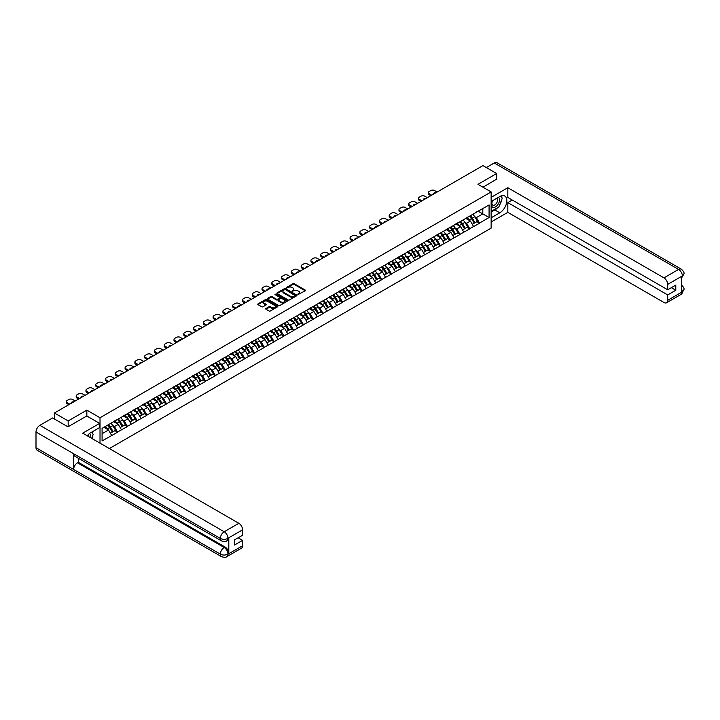 <?xml version="1.0" encoding="UTF-8"?>
<svg xmlns="http://www.w3.org/2000/svg" width="720" height="720" viewBox="0 0 720 720"><rect width="100%" height="100%" fill="white"/><g stroke="black" fill="none" stroke-linecap="round" stroke-linejoin="round"><path stroke-width="1.08" d="M297.882 294.588L305.289 290.808A0.873 0.504 0 0 0 305.289 290.097L294.21 283.707A0.873 0.504 0 0 0 292.977 283.707L286.443 287.478L286.443 287.973L288.144 287.487A2.781 1.611 0 0 1 292.086 287.487L293.013 288.018A2.781 1.611 0 0 1 293.823 289.161A2.781 1.611 0 0 1 293.013 290.295L292.158 291.276L293.868 290.79A2.781 1.611 0 0 1 297.81 290.79L298.728 291.321A2.781 1.611 0 0 1 299.547 292.464A2.781 1.611 0 0 1 298.728 293.598L297.882 294.084M265.959 308.502A0.873 0.504 0 0 0 265.959 309.213L269.064 311.013A0.873 0.504 0 0 0 270.297 311.013L277.56 306.819A0.873 0.504 0 0 0 277.56 306.108L266.481 299.709A0.873 0.504 0 0 0 265.248 299.709L257.994 303.903A0.873 0.504 0 0 0 257.994 304.614L261.747 306.783A0.873 0.504 0 0 0 262.971 306.783L266.085 304.983A0.873 0.504 0 0 0 266.085 304.272L264.222 303.201A2.331 1.341 0 0 1 263.538 302.247A2.331 1.341 0 0 1 264.978 301.005A2.331 1.341 0 0 1 267.516 301.302L274.806 305.514A2.331 1.341 0 0 1 275.49 306.459A2.331 1.341 0 0 1 274.05 307.701A2.331 1.341 0 0 1 271.512 307.413L270.297 306.711A0.873 0.504 0 0 0 269.064 306.711L265.959 308.502L265.959 309.213M86.85 410.139L68.166 420.93L54.432 413.001L482.931 165.609L496.656 173.538L477.972 184.329L491.139 191.934L100.017 417.744L86.85 410.139L86.85 416.007M288.207 299.961A0.873 0.504 0 0 0 289.44 299.961L296.703 295.767A0.873 0.504 0 0 0 296.703 295.056L285.624 288.657A0.873 0.504 0 0 0 284.391 288.657L277.128 292.851A0.873 0.504 0 0 0 277.128 293.562L288.207 299.961M275.247 294.714L275.868 294.804L275.868 294.075L287.127 300.582A0.873 0.504 0 0 1 287.127 301.293L279.873 305.487A0.873 0.504 0 0 1 278.64 305.487L267.561 299.088L267.561 298.377A0.873 0.504 0 0 0 267.561 299.088M267.561 298.377L270.666 296.586A0.873 0.504 0 0 1 271.899 296.586L276.39 299.178A0.873 0.504 0 0 0 277.623 299.178L279.684 297.99A0.873 0.504 0 0 0 279.684 297.279L275.004 294.579L275.868 294.075M100.017 443.16L100.017 417.744M109.359 448.551L491.139 228.132L491.139 191.934M107.712 425.106A5.94 3.429 -120 0 1 109.746 427.482L112.509 432.054L114.93 430.659L117.603 432.207L114.471 426.555L112.734 425.556M117.603 432.207L102.087 440.946L102.087 428.355L489.078 204.93L489.078 217.521L479.511 223.047L476.379 217.611L474.642 216.612M469.62 216.162A5.94 3.429 -120 0 1 471.654 218.538L474.417 223.11L476.829 221.715L479.511 223.047M479.511 223.263L469.728 228.69L466.596 223.263L464.859 222.255M459.837 221.805A5.94 3.429 -120 0 1 461.871 224.181L464.634 228.753L467.055 227.358L469.728 228.69M469.728 228.906L459.945 234.342L456.813 228.906L455.076 227.907M450.054 227.457A5.94 3.429 -120 0 1 452.088 229.833L454.86 234.405L457.272 233.01L459.945 234.342M459.945 234.558L450.171 239.985L447.03 234.558L445.293 233.55M440.271 233.1A5.94 3.429 -120 0 1 442.305 235.476L445.077 240.048L447.489 238.653L450.171 239.985M450.171 240.201L440.388 245.637L437.256 240.201L435.519 239.202M430.488 238.752A5.94 3.429 -120 0 1 432.522 241.128L435.294 245.7L437.706 244.305L440.388 245.637M440.388 245.853L430.605 251.28L427.473 245.853L425.736 244.845M420.714 244.395A5.94 3.429 -120 0 1 422.748 246.771L425.511 251.343L427.923 249.948L430.605 251.28M430.605 251.496L420.822 256.923L417.69 251.496L415.953 250.497M410.931 250.038A5.94 3.429 -120 0 1 412.965 252.423L415.728 256.995L418.149 255.6L420.822 256.923M420.822 257.148L411.039 262.575L407.907 257.148L406.17 256.14M401.148 255.69A5.94 3.429 -120 0 1 403.182 258.066L405.954 262.638L408.366 261.243L411.039 262.575M411.039 262.791L401.265 268.218L398.124 262.791L396.387 261.792M391.365 261.333A5.94 3.429 -120 0 1 393.399 263.718L396.171 268.29L398.583 266.895L401.265 268.218M401.265 268.434L391.482 273.87L388.341 268.434L386.604 267.435M381.582 266.985A5.94 3.429 -120 0 1 383.616 269.361L386.388 273.933L388.8 272.538L391.482 273.87M391.482 274.086L381.699 279.513L378.567 274.086L376.83 273.087M371.808 272.628A5.94 3.429 -120 0 1 373.842 275.004L376.605 279.576L379.017 278.19L381.699 279.513M381.699 279.729L371.916 285.165L368.784 279.729L367.047 278.73M362.025 278.28A5.94 3.429 -120 0 1 364.059 280.656L366.822 285.228L369.243 283.833L371.916 285.165M371.916 285.381L362.133 290.808L359.001 285.381L357.264 284.373M352.242 283.923A5.94 3.429 -120 0 1 354.276 286.299L357.048 290.871L359.46 289.485L362.133 290.808M362.133 291.024L352.359 296.46L349.218 291.024L347.481 290.025M342.459 289.575A5.94 3.429 -120 0 1 344.493 291.951L347.265 296.523L349.677 295.128L352.359 296.46M352.359 296.676L342.576 302.103L339.435 296.676L337.698 295.668M332.676 295.218A5.94 3.429 -120 0 1 334.71 297.594L337.482 302.166L339.894 300.771L342.576 302.103M342.576 302.319L332.793 307.755L329.661 302.319L327.924 301.32M322.902 300.87A5.94 3.429 -120 0 1 324.936 303.246L327.699 307.818L330.111 306.423L332.793 307.755M332.793 307.971L323.01 313.398L319.878 307.971L318.141 306.963M313.119 306.513A5.94 3.429 -120 0 1 315.153 308.889L317.916 313.461L320.337 312.066L323.01 313.398M323.01 313.614L313.227 319.05L310.095 313.614L308.358 312.615M303.336 312.165A5.94 3.429 -120 0 1 305.37 314.541L308.142 319.113L310.554 317.718L313.227 319.05M313.227 319.266L303.453 324.693L300.312 319.266L298.575 318.258M293.553 317.808A5.94 3.429 -120 0 1 295.587 320.184L298.359 324.756L300.771 323.361L303.453 324.693M303.453 324.909L293.67 330.336L290.529 324.909L288.792 323.91M283.77 323.451A5.94 3.429 -120 0 1 285.804 325.836L288.576 330.408L290.988 329.013L293.67 330.336M293.67 330.561L283.887 335.988L280.755 330.561L279.018 329.553M273.987 329.103A5.94 3.429 -120 0 1 276.021 331.479L278.793 336.051L281.205 334.656L283.887 335.988M283.887 336.204L274.104 341.631L270.972 336.204L269.235 335.205M264.213 334.746A5.94 3.429 -120 0 1 266.247 337.131L269.01 341.703L271.431 340.308L274.104 341.631M274.104 341.856L264.321 347.283L261.189 341.856L259.452 340.848M254.43 340.398A5.94 3.429 -120 0 1 256.464 342.774L259.236 347.346L261.648 345.951L264.321 347.283M264.321 347.499L254.538 352.926L251.406 347.499L249.669 346.5M244.647 346.041A5.94 3.429 -120 0 1 246.681 348.426L249.453 352.989L251.865 351.603L254.538 352.926M254.538 353.142L244.764 358.578L241.623 353.142L239.886 352.143M234.864 351.693A5.94 3.429 -120 0 1 236.898 354.069L239.67 358.641L242.082 357.246L244.764 358.578M244.764 358.794L234.981 364.221L231.849 358.794L230.112 357.786M225.081 357.336A5.94 3.429 -120 0 1 227.115 359.712L229.887 364.284L232.299 362.898L234.981 364.221M234.981 364.437L225.198 369.873L222.066 364.437L220.329 363.438M215.307 362.988A5.94 3.429 -120 0 1 217.341 365.364L220.104 369.936L222.516 368.541L225.198 369.873M225.198 370.089L215.415 375.516L212.283 370.089L210.546 369.081M205.524 368.631A5.94 3.429 -120 0 1 207.558 371.007L210.321 375.579L212.742 374.184L215.415 375.516M215.415 375.732L205.632 381.168L202.5 375.732L200.763 374.733M195.741 374.283A5.94 3.429 -120 0 1 197.775 376.659L200.547 381.231L202.959 379.836L205.632 381.168M205.632 381.384L195.858 386.811L192.717 381.384L190.98 380.376M185.958 379.926A5.94 3.429 -120 0 1 187.992 382.302L190.764 386.874L193.176 385.479L195.858 386.811M195.858 387.027L186.075 392.463L182.943 387.027L181.206 386.028M176.175 385.578A5.94 3.429 -120 0 1 178.209 387.954L180.981 392.526L183.393 391.131L186.075 392.463M186.075 392.679L176.292 398.106L173.16 392.679L171.423 391.671M166.401 391.221A5.94 3.429 -120 0 1 168.435 393.597L171.198 398.169L173.61 396.774L176.292 398.106M176.292 398.322L166.509 403.749L163.377 398.322L161.64 397.323M156.618 396.864A5.94 3.429 -120 0 1 158.652 399.249L161.415 403.821L163.836 402.426L166.509 403.749M166.509 403.974L156.726 409.401L153.594 403.974L151.857 402.966M146.835 402.516A5.94 3.429 -120 0 1 148.869 404.892L151.641 409.464L154.053 408.069L156.726 409.401M156.726 409.617L146.952 415.044L143.811 409.617L142.074 408.618M137.052 408.159A5.94 3.429 -120 0 1 139.086 410.544L141.858 415.116L144.27 413.721L146.952 415.044M146.952 415.269L137.169 420.696L134.028 415.269L132.291 414.261M127.269 413.811A5.94 3.429 -120 0 1 129.303 416.187L132.075 420.759L134.487 419.364L137.169 420.696M137.169 420.912L127.386 426.339L124.254 420.912L122.517 419.913M117.495 419.454A5.94 3.429 -120 0 1 119.529 421.839L122.292 426.402L124.704 425.016L127.386 426.339M127.386 426.555L117.603 431.991M114.282 421.092L117.603 419.391M114.471 426.555L118.296 424.35L113.463 421.56M121.428 429.777L118.296 424.35M124.065 415.449L127.386 413.748M124.254 420.912L128.079 418.707L123.246 415.917M131.211 424.134L128.079 418.707M133.848 409.797L137.169 408.096M134.028 415.269L137.853 413.055L133.029 410.265M140.994 418.482L137.853 413.055M143.622 404.154L146.952 402.453M143.811 409.617L147.636 407.412L142.812 404.622M150.777 412.839L147.636 407.412M153.405 398.502L156.726 396.801M153.594 403.974L157.419 401.76L152.595 398.979M160.551 407.196L157.419 401.76M163.188 392.859L166.509 391.158M163.377 398.322L167.202 396.117L162.369 393.327M170.334 401.544L167.202 396.117M172.971 387.207L176.292 385.506M173.16 392.679L176.985 390.465L172.152 387.684M180.117 395.901L176.985 390.465M182.754 381.564L186.075 379.863M182.943 387.027L186.759 384.822L181.935 382.032M189.9 390.249L186.759 384.822M192.528 375.912L195.858 374.211M192.717 381.384L196.542 379.17L191.718 376.389M199.683 384.606L196.542 379.17M202.311 370.269L205.632 368.568M202.5 375.732L206.325 373.527L201.501 370.737M209.457 378.954L206.325 373.527M212.094 364.617L215.415 362.916M212.283 370.089L216.108 367.875L211.275 365.094M219.24 373.311L216.108 367.875M221.877 358.974L225.198 357.273M222.066 364.437L225.891 362.232L221.058 359.442M229.023 367.659L225.891 362.232M231.66 353.331L234.981 351.621M231.849 358.794L235.674 356.589L230.841 353.799M238.806 362.016L235.674 356.589M241.434 347.679L244.764 345.978M241.623 353.142L245.448 350.937L240.624 348.147M248.589 356.364L245.448 350.937M251.217 342.036L254.538 340.335M251.406 347.499L255.231 345.294L250.407 342.504M258.363 350.721L255.231 345.294M261 336.384L264.321 334.683M261.189 341.856L265.014 339.642L260.181 336.852M268.146 345.069L265.014 339.642M270.783 330.741L274.104 329.04M270.972 336.204L274.797 333.999L269.964 331.209M277.929 339.426L274.797 333.999M280.566 325.089L283.887 323.388M280.755 330.561L284.58 328.347L279.747 325.566M287.712 333.783L284.58 328.347M290.34 319.446L293.67 317.745M290.529 324.909L294.354 322.704L289.53 319.914M297.495 328.131L294.354 322.704M300.123 313.794L303.453 312.093M300.312 319.266L304.137 317.052L299.313 314.271M307.278 322.488L304.137 317.052M309.906 308.151L313.227 306.45M310.095 313.614L313.92 311.409L309.096 308.619M317.052 316.836L313.92 311.409M319.689 302.499L323.01 300.798M319.878 307.971L323.703 305.757L318.87 302.976M326.835 311.193L323.703 305.757M329.472 296.856L332.793 295.155M329.661 302.319L333.486 300.114L328.653 297.324M336.618 305.541L333.486 300.114M339.255 291.204L342.576 289.503M339.435 296.676L343.26 294.462L338.436 291.681M346.401 299.898L343.26 294.462M349.029 285.561L352.359 283.86M349.218 291.024L353.043 288.819L348.219 286.029M356.184 294.246L353.043 288.819M358.812 279.918L362.133 278.208M359.001 285.381L362.826 283.176L358.002 280.386M365.958 288.603L362.826 283.176M368.595 274.266L371.916 272.565M368.784 279.729L372.609 277.524L367.776 274.734M375.741 282.951L372.609 277.524M378.378 268.623L381.699 266.922M378.567 274.086L382.392 271.881L377.559 269.091M385.524 277.308L382.392 271.881M388.161 262.971L391.482 261.27M388.341 268.434L392.166 266.229L387.342 263.439M395.307 271.656L392.166 266.229M397.935 257.328L401.265 255.627M398.124 262.791L401.949 260.586L397.125 257.796M405.09 266.013L401.949 260.586M407.718 251.676L411.039 249.975M407.907 257.148L411.732 254.934L406.908 252.144M414.864 260.37L411.732 254.934M417.501 246.033L420.822 244.332M417.69 251.496L421.515 249.291L416.682 246.501M424.647 254.718L421.515 249.291M427.284 240.381L430.605 238.68M427.473 245.853L431.298 243.639L426.465 240.858M434.43 249.075L431.298 243.639M437.067 234.738L440.388 233.037M437.256 240.201L441.072 237.996L436.248 235.206M444.213 243.423L441.072 237.996M446.841 229.086L450.171 227.385M447.03 234.558L450.855 232.344L446.031 229.563M453.996 237.78L450.855 232.344M456.624 223.443L459.945 221.742M456.813 228.906L460.638 226.701L455.814 223.911M463.77 232.128L460.638 226.701M466.407 217.791L469.728 216.09M466.596 223.263L470.421 221.049L465.588 218.268M473.553 226.485L470.421 221.049M476.19 212.148L479.511 210.447M476.379 217.611L482.805 213.903L482.805 208.548L489.078 204.93M478.161 211.221L489.078 217.521M496.656 179.334L496.656 173.538M68.166 420.93L68.166 426.726M54.432 413.001L54.432 419.013M102.087 433.71L108.513 430.002L103.869 427.32M111.645 435.429L108.513 430.002M298.134 294.669L298.728 294.327A2.781 1.611 0 0 0 299.547 293.184L299.547 292.464M293.823 289.161L293.823 289.881A2.781 1.611 0 0 1 293.013 291.015L292.41 291.366M305.271 290.817L294.21 284.427A0.873 0.504 0 0 0 292.977 284.427L286.686 288.063M296.703 295.056L296.703 295.767L285.624 289.386A0.873 0.504 0 0 0 284.391 289.386L277.146 293.571M295.164 295.659L285.435 289.548L283.689 290.061A2.781 1.611 0 0 0 282.87 291.204A2.781 1.611 0 0 0 283.689 292.338L290.331 296.172A2.781 1.611 0 0 0 294.273 296.172L295.164 295.659L295.164 296.388L295.164 295.884M282.87 291.204L282.87 291.924A2.781 1.611 0 0 0 283.689 293.058L283.689 292.338M295.164 296.388L294.273 296.901A2.781 1.611 0 0 1 290.331 296.901L283.689 293.058M267.57 299.097L270.666 297.306L270.666 296.586M279.936 297.63L279.936 298.359A0.873 0.504 0 0 1 279.684 298.71L277.623 299.898A0.873 0.504 0 0 1 276.39 299.898L271.899 297.306A0.873 0.504 0 0 0 270.666 297.306M275.868 294.804L287.118 301.302M281.052 301.869A2.331 1.341 0 0 0 283.59 302.157A2.331 1.341 0 0 0 285.03 300.915A2.331 1.341 0 0 0 284.346 299.97L281.781 298.485A0.873 0.504 0 0 0 280.548 298.485L278.487 299.673A0.873 0.504 0 0 0 278.487 300.384L281.052 301.869L281.052 302.589A2.331 1.341 0 0 0 283.59 302.886A2.331 1.341 0 0 0 285.03 301.644L285.03 300.915M278.226 300.033L278.226 300.753A0.873 0.504 0 0 0 278.487 301.113L278.487 300.384M281.052 302.589L278.487 301.113M275.49 306.459L275.49 307.188A2.331 1.341 0 0 1 274.05 308.43A2.331 1.341 0 0 1 271.512 308.133L270.297 307.431A0.873 0.504 0 0 0 269.064 307.431L265.968 309.222M263.538 302.247L263.538 302.976A2.331 1.341 0 0 0 264.222 303.921L264.222 303.201M266.067 304.992L264.222 303.921M277.56 306.108L277.56 306.819L266.481 300.438A0.873 0.504 0 0 0 265.248 300.438L258.003 304.623L257.994 303.903M437.157 192.042L434.556 190.539A2.664 1.539 0 0 0 430.794 190.539L429.102 191.511A2.664 1.539 0 0 0 428.319 192.6A2.664 1.539 0 0 0 429.102 193.689L429.102 194.769L430.758 195.732M429.102 194.769A2.664 1.539 180 0 1 428.319 193.689L428.319 192.6M429.102 193.689L431.703 195.192M433.161 194.346A2.088 1.206 180 0 1 433.098 194.049A2.088 1.206 180 0 1 435.699 192.879M472.797 214.317A7.272 4.194 60 0 1 474.705 216.72L472.293 218.115A7.272 4.194 -120 0 0 470.385 215.712M472.293 218.115L475.056 222.687L477.477 221.292L474.705 216.72M474.417 223.11L475.056 222.687M476.829 221.715L477.477 221.292M466.227 217.899A5.94 3.429 60 0 1 467.865 219.582M467.154 217.575A7.272 4.194 60 0 1 469.062 219.978L469.332 220.428M472.311 224.325L474.246 223.155L471.474 218.583A7.272 4.194 -120 0 0 469.566 216.189M474.246 223.155L472.284 224.289M427.374 197.685L424.773 196.182A2.664 1.539 0 0 0 421.011 196.182L419.319 197.163A2.664 1.539 0 0 0 418.536 198.243A2.664 1.539 0 0 0 419.319 199.332L419.319 200.421L420.984 201.375M419.319 200.421A2.664 1.539 180 0 1 418.536 199.332L418.536 198.243M419.319 199.332L421.92 200.835M423.378 199.989A2.088 1.206 180 0 1 423.315 199.692A2.088 1.206 180 0 1 425.916 198.531M463.014 219.969A7.272 4.194 60 0 1 464.922 222.363L462.51 223.758A7.272 4.194 -120 0 0 460.602 221.364M462.51 223.758L465.282 228.33L467.694 226.935L464.922 222.363M464.634 228.753L465.282 228.33M467.055 227.358L467.694 226.935M456.444 223.542A5.94 3.429 60 0 1 458.082 225.225M457.371 223.227A7.272 4.194 60 0 1 459.279 225.621L459.558 226.071M462.528 229.977L464.463 228.798L461.691 224.226A7.272 4.194 -120 0 0 459.792 221.832M464.463 228.798L462.501 229.932M417.591 203.337L414.99 201.834A2.664 1.539 0 0 0 411.228 201.834L409.536 202.806A2.664 1.539 0 0 0 408.762 203.895A2.664 1.539 0 0 0 409.536 204.984L409.536 206.064L411.201 207.027M409.536 206.064A2.664 1.539 180 0 1 408.762 204.984L408.762 203.895M409.536 204.984L412.137 206.478M413.604 205.641A2.088 1.206 180 0 1 413.532 205.344A2.088 1.206 180 0 1 416.133 204.174M453.24 225.612A7.272 4.194 60 0 1 455.139 228.015L452.727 229.41A7.272 4.194 -120 0 0 450.819 227.007M452.727 229.41L455.499 233.973L457.911 232.587L455.139 228.015M454.86 234.405L455.499 233.973M457.272 233.01L457.911 232.587M446.67 229.194A5.94 3.429 60 0 1 448.308 230.877M447.597 228.87A7.272 4.194 60 0 1 449.496 231.273L449.775 231.723M452.745 235.62L454.68 234.45L451.917 229.878A7.272 4.194 -120 0 0 450.009 227.484M454.68 234.45L452.727 235.575M407.817 208.98L405.216 207.477A2.664 1.539 0 0 0 401.454 207.477L399.753 208.458A2.664 1.539 0 0 0 398.979 209.538A2.664 1.539 0 0 0 399.753 210.627L399.753 211.716L401.418 212.67M399.753 211.716A2.664 1.539 180 0 1 398.979 210.627L398.979 209.538M399.753 210.627L402.363 212.13M403.821 211.284A2.088 1.206 180 0 1 403.758 210.987A2.088 1.206 180 0 1 406.35 209.826M443.457 231.264A7.272 4.194 60 0 1 445.365 233.658L442.944 235.053A7.272 4.194 -120 0 0 441.045 232.659M442.944 235.053L445.716 239.625L448.128 238.23L445.365 233.658M445.077 240.048L445.716 239.625M447.489 238.653L448.128 238.23M436.887 234.837A5.94 3.429 60 0 1 438.525 236.52M437.814 234.522A7.272 4.194 60 0 1 439.722 236.916L439.992 237.366M442.962 241.272L444.897 240.093L442.134 235.521A7.272 4.194 -120 0 0 440.226 233.127M444.897 240.093L442.944 241.227M398.034 214.623L395.433 213.129A2.664 1.539 0 0 0 391.671 213.129L389.979 214.101A2.664 1.539 0 0 0 389.196 215.19A2.664 1.539 0 0 0 389.979 216.27L389.979 217.359L391.635 218.322M389.979 217.359A2.664 1.539 180 0 1 389.196 216.27L389.196 215.19M389.979 216.27L392.58 217.773M394.038 216.936A2.088 1.206 180 0 1 393.975 216.639A2.088 1.206 180 0 1 396.567 215.469M433.674 236.907A7.272 4.194 60 0 1 435.582 239.31L433.17 240.696A7.272 4.194 -120 0 0 431.262 238.302M433.17 240.696L435.933 245.268L438.345 243.882L435.582 239.31M435.294 245.7L435.933 245.268M437.706 244.305L438.345 243.882M427.104 240.489A5.94 3.429 60 0 1 428.742 242.172M428.031 240.165A7.272 4.194 60 0 1 429.939 242.568L430.209 243.018M433.188 246.915L435.123 245.745L432.351 241.173A7.272 4.194 -120 0 0 430.443 238.77M435.123 245.745L433.161 246.87M388.251 220.275L385.65 218.772A2.664 1.539 0 0 0 381.888 218.772L380.196 219.753A2.664 1.539 0 0 0 379.413 220.833A2.664 1.539 0 0 0 380.196 221.922L380.196 223.011L381.852 223.965M380.196 223.011A2.664 1.539 180 0 1 379.413 221.922L379.413 220.833M380.196 221.922L382.797 223.425M384.255 222.579A2.088 1.206 180 0 1 384.192 222.282A2.088 1.206 180 0 1 386.793 221.121M423.891 242.559A7.272 4.194 60 0 1 425.799 244.953L423.387 246.348A7.272 4.194 -120 0 0 421.479 243.954M423.387 246.348L426.15 250.92L428.571 249.525L425.799 244.953M425.511 251.343L426.15 250.92M427.923 249.948L428.571 249.525M417.321 246.132A5.94 3.429 60 0 1 418.959 247.815M418.248 245.817A7.272 4.194 60 0 1 420.156 248.211L420.426 248.661M423.405 252.558L425.34 251.388L422.568 246.816A7.272 4.194 -120 0 0 420.66 244.422M425.34 251.388L423.378 252.522M492.444 200.772A5.76 3.33 120 0 0 493.434 207.423A5.76 3.33 120 0 0 498.636 203.31A5.76 3.33 120 0 0 498.501 197.28M492.768 200.583A3.942 2.277 120 0 0 492.75 205.164A3.942 2.277 120 0 0 493.335 205.344A3.942 2.277 120 0 0 496.944 202.428A3.942 2.277 120 0 0 496.701 198.333A3.942 2.277 120 0 0 496.683 198.324M500.697 196.074L502.236 198.27L498.852 206.991L492.084 210.897L491.139 209.556M491.139 210.357L492.084 210.897M91.602 432.189L93.177 434.43L91.665 438.336M90.288 437.544A5.76 3.33 120 0 0 89.532 433.512M88.452 436.482A3.942 2.277 120 0 0 88.047 434.862M497.61 207.711A9.972 5.76 120 0 1 494.838 209.961L499.797 212.814A9.972 5.76 120 0 0 506.313 204.03A9.972 5.76 120 0 0 504.783 196.029A9.972 5.76 120 0 0 499.797 196.524L491.139 201.519M499.797 212.814L491.139 217.809M491.139 221.976L507.825 212.346L507.825 202.608L667.71 294.921L667.71 300.312L682.434 291.726L681.498 292.167L681.498 276.597L682.344 275.931L667.71 284.382A5.319 3.069 -120 0 0 663.948 277.866L678.582 269.415L494.244 162.99L486.315 167.571M512.271 200.043L507.825 202.608M671.346 287.676L675.792 290.25L675.792 285.111L667.71 289.782L507.825 197.469L507.825 187.731L663.948 277.866M491.139 197.361L507.825 187.731M507.825 212.346L663.948 302.481A5.319 3.069 -120 0 0 666.603 302.751A5.319 3.069 -120 0 0 667.71 300.312M494.244 162.99A5.454 3.15 -60 0 1 496.971 162.72L681.309 269.145A5.454 3.15 -60 0 0 678.582 269.415A5.319 3.069 60 0 1 682.344 275.931M667.71 289.782L667.71 284.382M675.792 290.25L667.71 294.921M496.656 179.118L482.994 187.227M499.59 205.101A9.972 5.76 120 0 0 501.732 199.566M501.894 197.775A9.972 5.76 120 0 0 501.651 195.741M494.838 209.961L491.139 212.094M491.139 210.933L491.643 210.645M681.498 288.441L682.344 291.681M681.309 284.895C683.451 286.821 684.351 288.351 684 289.503L682.443 291.726M681.309 269.145C683.451 271.053 684.342 272.601 684 273.798L682.443 275.985M99.639 423.387L82.71 433.161L238.833 523.305A5.319 3.069 60 0 1 242.595 529.821L227.961 538.272L226.854 540.891C225.963 541.791 224.172 541.8 221.472 540.891L74.754 456.183A5.454 3.15 -60 0 1 73.62 453.726L36 432.009A5.454 3.15 -60 0 1 39.852 425.331L52.614 417.96L67.977 426.834L86.787 415.971L99.639 423.387L99.639 427.554L90.738 432.693A9.972 5.76 120 0 0 87.246 435.78M92.583 438.867L94.689 440.082M92.808 438.741L92.808 435.402M92.808 433.899L92.808 431.496M242.595 529.821L242.595 535.212L234.513 539.883L234.513 545.022L242.595 540.351L242.595 545.751A5.319 3.069 60 0 1 241.497 548.181L226.854 556.632A5.319 3.069 -120 0 0 227.961 554.202L242.595 545.751M226.854 556.632C226.008 557.532 224.208 557.541 221.472 556.641L37.125 450.216A5.454 3.15 -60 0 1 36 447.714L73.62 469.44A5.454 3.15 -60 0 1 77.472 462.798L224.199 547.506L225.045 547.011A5.319 3.069 60 0 1 228.807 553.527L228.807 537.966A5.319 3.069 60 0 1 227.7 540.396L226.854 540.891M36 432.009L36 447.714M221.472 540.891A5.454 3.15 -60 0 1 220.338 538.434L73.62 453.726L73.62 469.44L220.338 554.148C222.84 555.354 225.351 555.354 227.862 554.148L227.961 554.202M242.595 540.351L238.149 537.786M78.327 458.253L78.327 462.303L225.045 547.011M78.327 462.303L77.472 462.798M39.852 425.331L224.199 531.756A5.454 3.15 -60 0 0 220.338 538.434C222.849 539.64 225.36 539.631 227.862 538.407M378.468 225.918L375.867 224.415A2.664 1.539 0 0 0 372.105 224.415L370.413 225.396A2.664 1.539 0 0 0 369.63 226.485A2.664 1.539 0 0 0 370.413 227.565L370.413 228.654L372.078 229.617M370.413 228.654A2.664 1.539 180 0 1 369.63 227.565L369.63 226.485M370.413 227.565L373.014 229.068M374.472 228.231A2.088 1.206 180 0 1 374.409 227.934A2.088 1.206 180 0 1 377.01 226.764M414.108 248.202A7.272 4.194 60 0 1 416.016 250.605L413.604 251.991A7.272 4.194 -120 0 0 411.696 249.597M413.604 251.991L416.376 256.563L418.788 255.168L416.016 250.605M415.728 256.995L416.376 256.563M418.149 255.6L418.788 255.168M407.538 251.784A5.94 3.429 60 0 1 409.176 253.458M408.465 251.46A7.272 4.194 60 0 1 410.373 253.863L410.643 254.313M413.622 258.21L415.557 257.04L412.785 252.468A7.272 4.194 -120 0 0 410.886 250.065M415.557 257.04L413.595 258.165M368.685 231.57L366.084 230.067A2.664 1.539 0 0 0 362.322 230.067L360.63 231.048A2.664 1.539 0 0 0 359.856 232.128A2.664 1.539 0 0 0 360.63 233.217L360.63 234.306L362.295 235.26M360.63 234.306A2.664 1.539 180 0 1 359.856 233.217L359.856 232.128M360.63 233.217L363.231 234.72M364.698 233.874A2.088 1.206 180 0 1 364.626 233.577A2.088 1.206 180 0 1 367.227 232.416M404.334 253.854A7.272 4.194 60 0 1 406.233 256.248L403.821 257.643A7.272 4.194 -120 0 0 401.913 255.249M403.821 257.643L406.593 262.215L409.005 260.82L406.233 256.248M405.954 262.638L406.593 262.215M408.366 261.243L409.005 260.82M397.764 257.427A5.94 3.429 60 0 1 399.402 259.11M398.691 257.112A7.272 4.194 60 0 1 400.59 259.506L400.869 259.956M405.774 262.683L403.821 263.817L405.774 262.683L403.011 258.111A7.272 4.194 -120 0 0 401.103 255.717M358.911 237.213L356.301 235.71A2.664 1.539 0 0 0 352.539 235.71L350.847 236.691A2.664 1.539 0 0 0 350.073 237.78A2.664 1.539 0 0 0 350.847 238.86L350.847 239.949L352.512 240.912M350.847 239.949A2.664 1.539 180 0 1 350.073 238.86L350.073 237.78M350.847 238.86L353.448 240.363M354.915 239.526A2.088 1.206 180 0 1 354.852 239.229A2.088 1.206 180 0 1 357.444 238.059M394.551 259.497A7.272 4.194 60 0 1 396.459 261.891L394.038 263.286A7.272 4.194 -120 0 0 392.139 260.892M394.038 263.286L396.81 267.858L399.222 266.463L396.459 261.891M396.171 268.29L396.81 267.858M398.583 266.895L399.222 266.463M387.981 263.079A5.94 3.429 60 0 1 389.619 264.753M388.908 262.755A7.272 4.194 60 0 1 390.816 265.149L391.086 265.608M394.056 269.505L395.991 268.335L393.228 263.763A7.272 4.194 -120 0 0 391.32 261.36M395.991 268.335L394.038 269.46M349.128 242.865L346.527 241.362A2.664 1.539 0 0 0 342.765 241.362L341.073 242.334A2.664 1.539 0 0 0 340.29 243.423A2.664 1.539 0 0 0 341.073 244.512L341.073 245.592L342.729 246.555M341.073 245.592A2.664 1.539 180 0 1 340.29 244.512L340.29 243.423M341.073 244.512L343.674 246.015M345.132 245.169A2.088 1.206 180 0 1 345.069 244.872A2.088 1.206 180 0 1 347.661 243.702M384.768 265.149A7.272 4.194 60 0 1 386.676 267.543L384.264 268.938A7.272 4.194 -120 0 0 382.356 266.544M384.264 268.938L387.027 273.51L389.439 272.115L386.676 267.543M386.388 273.933L387.027 273.51M388.8 272.538L389.439 272.115M378.198 268.722A5.94 3.429 60 0 1 379.836 270.405M379.125 268.407A7.272 4.194 60 0 1 381.033 270.801L381.303 271.251M384.282 275.148L386.217 273.978L383.445 269.406A7.272 4.194 -120 0 0 381.537 267.012M386.217 273.978L384.255 275.112M339.345 248.508L336.744 247.005A2.664 1.539 0 0 0 332.982 247.005L331.29 247.986A2.664 1.539 0 0 0 330.507 249.075A2.664 1.539 0 0 0 331.29 250.155L331.29 251.244L332.946 252.207M331.29 251.244A2.664 1.539 180 0 1 330.507 250.155L330.507 249.075M331.29 250.155L333.891 251.658M335.349 250.812A2.088 1.206 180 0 1 335.286 250.515A2.088 1.206 180 0 1 337.887 249.354M374.985 270.792A7.272 4.194 60 0 1 376.893 273.186L374.481 274.581A7.272 4.194 -120 0 0 372.573 272.187M374.481 274.581L377.244 279.153L379.665 277.758L376.893 273.186M376.605 279.576L377.244 279.153M379.017 278.19L379.665 277.758M368.415 274.374A5.94 3.429 60 0 1 370.053 276.048M369.342 274.05A7.272 4.194 60 0 1 371.25 276.444L371.52 276.894M374.499 280.8L376.434 279.621L373.662 275.058A7.272 4.194 -120 0 0 371.754 272.655M376.434 279.621L374.472 280.755M329.562 254.16L326.961 252.657A2.664 1.539 0 0 0 323.199 252.657L321.507 253.629A2.664 1.539 0 0 0 320.724 254.718A2.664 1.539 0 0 0 321.507 255.807L321.507 256.887L323.172 257.85M321.507 256.887A2.664 1.539 180 0 1 320.724 255.807L320.724 254.718M321.507 255.807L324.108 257.31M325.566 256.464A2.088 1.206 180 0 1 325.503 256.167A2.088 1.206 180 0 1 328.104 254.997M365.202 276.444A7.272 4.194 60 0 1 367.11 278.838L364.698 280.233A7.272 4.194 -120 0 0 362.79 277.83M364.698 280.233L367.47 284.805L369.882 283.41L367.11 278.838M366.822 285.228L367.47 284.805M369.243 283.833L369.882 283.41M358.632 280.017A5.94 3.429 60 0 1 360.27 281.7M359.559 279.702A7.272 4.194 60 0 1 361.467 282.096L361.737 282.546M364.716 286.443L366.651 285.273L363.879 280.701A7.272 4.194 -120 0 0 361.98 278.307M366.651 285.273L364.689 286.407M319.779 259.803L317.178 258.3A2.664 1.539 0 0 0 313.416 258.3L311.724 259.281A2.664 1.539 0 0 0 310.95 260.37A2.664 1.539 0 0 0 311.724 261.45L311.724 262.539L313.389 263.493M311.724 262.539A2.664 1.539 180 0 1 310.95 261.45L310.95 260.37M311.724 261.45L314.325 262.953M315.792 262.107A2.088 1.206 180 0 1 315.72 261.81A2.088 1.206 180 0 1 318.321 260.649M355.428 282.087A7.272 4.194 60 0 1 357.327 284.481L354.915 285.876A7.272 4.194 -120 0 0 353.007 283.482M354.915 285.876L357.687 290.448L360.099 289.053L357.327 284.481M357.048 290.871L357.687 290.448M359.46 289.485L360.099 289.053M348.849 285.66A5.94 3.429 60 0 1 350.496 287.343M349.785 285.345A7.272 4.194 60 0 1 351.684 287.739L351.963 288.189M354.933 292.095L356.868 290.916L354.105 286.344A7.272 4.194 -120 0 0 352.197 283.95M356.868 290.916L354.915 292.05M310.005 265.455L307.395 263.952A2.664 1.539 0 0 0 303.633 263.952L301.941 264.924A2.664 1.539 0 0 0 301.167 266.013A2.664 1.539 0 0 0 301.941 267.102L301.941 268.182L303.606 269.145M301.941 268.182A2.664 1.539 180 0 1 301.167 267.102L301.167 266.013M301.941 267.102L304.542 268.605M306.009 267.759A2.088 1.206 180 0 1 305.946 267.462A2.088 1.206 180 0 1 308.538 266.292M345.645 287.739A7.272 4.194 60 0 1 347.553 290.133L345.132 291.528A7.272 4.194 -120 0 0 343.233 289.125M345.132 291.528L347.904 296.1L350.316 294.705L347.553 290.133M347.265 296.523L347.904 296.1M349.677 295.128L350.316 294.705M339.075 291.312A5.94 3.429 60 0 1 340.713 292.995M340.002 290.997A7.272 4.194 60 0 1 341.901 293.391L342.18 293.841M347.085 296.568L345.132 297.702L347.085 296.568L344.322 291.996A7.272 4.194 -120 0 0 342.414 289.602M300.222 271.098L297.621 269.595A2.664 1.539 0 0 0 293.859 269.595L292.167 270.576A2.664 1.539 0 0 0 291.384 271.656A2.664 1.539 0 0 0 292.167 272.745L292.167 273.834L293.823 274.788M292.167 273.834A2.664 1.539 180 0 1 291.384 272.745L291.384 271.656M292.167 272.745L294.768 274.248M296.226 273.402A2.088 1.206 180 0 1 296.163 273.105A2.088 1.206 180 0 1 298.755 271.944M335.862 293.382A7.272 4.194 60 0 1 337.77 295.776L335.349 297.171A7.272 4.194 -120 0 0 333.45 294.777M335.349 297.171L338.121 301.743L340.533 300.348L337.77 295.776M337.482 302.166L338.121 301.743M339.894 300.771L340.533 300.348M329.292 296.955A5.94 3.429 60 0 1 330.93 298.638M330.219 296.64A7.272 4.194 60 0 1 332.127 299.034L332.397 299.484M335.376 303.39L337.311 302.211L334.539 297.639A7.272 4.194 -120 0 0 332.631 295.245M337.311 302.211L335.349 303.345M290.439 276.75L287.838 275.247A2.664 1.539 0 0 0 284.076 275.247L282.384 276.219A2.664 1.539 0 0 0 281.601 277.308A2.664 1.539 0 0 0 282.384 278.397L282.384 279.477L284.04 280.44M282.384 279.477A2.664 1.539 180 0 1 281.601 278.397L281.601 277.308M282.384 278.397L284.985 279.891M286.443 279.054A2.088 1.206 180 0 1 286.38 278.757A2.088 1.206 180 0 1 288.981 277.587M326.079 299.025A7.272 4.194 60 0 1 327.987 301.428L325.575 302.823A7.272 4.194 -120 0 0 323.667 300.42M325.575 302.823L328.338 307.386L330.759 306L327.987 301.428M327.699 307.818L328.338 307.386M330.111 306.423L330.759 306M319.509 302.607A5.94 3.429 60 0 1 321.147 304.29M320.436 302.283A7.272 4.194 60 0 1 322.344 304.686L322.614 305.136M325.593 309.033L327.528 307.863L324.756 303.291A7.272 4.194 -120 0 0 322.848 300.897M327.528 307.863L325.566 308.988M280.656 282.393L278.055 280.89A2.664 1.539 0 0 0 274.293 280.89L272.601 281.871A2.664 1.539 0 0 0 271.818 282.951A2.664 1.539 0 0 0 272.601 284.04L272.601 285.129L274.266 286.083M272.601 285.129A2.664 1.539 180 0 1 271.818 284.04L271.818 282.951M272.601 284.04L275.202 285.543M276.66 284.697A2.088 1.206 180 0 1 276.597 284.4A2.088 1.206 180 0 1 279.198 283.239M316.296 304.677A7.272 4.194 60 0 1 318.204 307.071L315.792 308.466A7.272 4.194 -120 0 0 313.884 306.072M315.792 308.466L318.564 313.038L320.976 311.643L318.204 307.071M317.916 313.461L318.564 313.038M320.337 312.066L320.976 311.643M309.726 308.25A5.94 3.429 60 0 1 311.364 309.933M310.653 307.935A7.272 4.194 60 0 1 312.561 310.329L312.831 310.779M315.81 314.685L317.745 313.506L314.973 308.934A7.272 4.194 -120 0 0 313.074 306.54M317.745 313.506L315.783 314.64M270.873 288.036L268.272 286.542A2.664 1.539 0 0 0 264.51 286.542L262.818 287.514A2.664 1.539 0 0 0 262.044 288.603A2.664 1.539 0 0 0 262.818 289.692L262.818 290.772L264.483 291.735M262.818 290.772A2.664 1.539 180 0 1 262.044 289.692L262.044 288.603M262.818 289.692L265.419 291.186M266.877 290.349A2.088 1.206 180 0 1 266.814 290.052A2.088 1.206 180 0 1 269.415 288.882M306.522 310.32A7.272 4.194 60 0 1 308.421 312.723L306.009 314.109A7.272 4.194 -120 0 0 304.101 311.715M306.009 314.109L308.781 318.681L311.193 317.295L308.421 312.723M308.142 319.113L308.781 318.681M310.554 317.718L311.193 317.295M299.943 313.902A5.94 3.429 60 0 1 301.59 315.585M300.879 313.578A7.272 4.194 60 0 1 302.778 315.981L303.057 316.431M306.027 320.328L307.962 319.158L305.19 314.586A7.272 4.194 -120 0 0 303.291 312.183M307.962 319.158L306 320.283M261.09 293.688L258.489 292.185A2.664 1.539 0 0 0 254.727 292.185L253.035 293.166A2.664 1.539 0 0 0 252.261 294.246A2.664 1.539 0 0 0 253.035 295.335L253.035 296.424L254.7 297.378M253.035 296.424A2.664 1.539 180 0 1 252.261 295.335L252.261 294.246M253.035 295.335L255.636 296.838M257.103 295.992A2.088 1.206 180 0 1 257.04 295.695A2.088 1.206 180 0 1 259.632 294.534M296.739 315.972A7.272 4.194 60 0 1 298.638 318.366L296.226 319.761A7.272 4.194 -120 0 0 294.327 317.367M296.226 319.761L298.998 324.333L301.41 322.938L298.638 318.366M298.359 324.756L298.998 324.333M300.771 323.361L301.41 322.938M290.169 319.545A5.94 3.429 60 0 1 291.807 321.228M291.096 319.23A7.272 4.194 60 0 1 292.995 321.624L293.274 322.074M296.244 325.971L298.179 324.801L295.416 320.229A7.272 4.194 -120 0 0 293.508 317.835M298.179 324.801L296.226 325.935M251.316 299.331L248.715 297.837A2.664 1.539 0 0 0 244.953 297.837L243.252 298.809A2.664 1.539 0 0 0 242.478 299.898A2.664 1.539 0 0 0 243.252 300.978L243.252 302.067L244.917 303.03M243.252 302.067A2.664 1.539 180 0 1 242.478 300.978L242.478 299.898M243.252 300.978L245.862 302.481M247.32 301.644A2.088 1.206 180 0 1 247.257 301.347A2.088 1.206 180 0 1 249.849 300.177M286.956 321.615A7.272 4.194 60 0 1 288.864 324.018L286.443 325.404A7.272 4.194 -120 0 0 284.544 323.01M286.443 325.404L289.215 329.976L291.627 328.581L288.864 324.018M288.576 330.408L289.215 329.976M290.988 329.013L291.627 328.581M280.386 325.197A5.94 3.429 60 0 1 282.024 326.871M281.313 324.873A7.272 4.194 60 0 1 283.221 327.276L283.491 327.726M286.47 331.623L288.405 330.453L285.633 325.881A7.272 4.194 -120 0 0 283.725 323.478M288.405 330.453L286.443 331.578M241.533 304.983L238.932 303.48A2.664 1.539 0 0 0 235.17 303.48L233.478 304.461A2.664 1.539 0 0 0 232.695 305.541A2.664 1.539 0 0 0 233.478 306.63L233.478 307.719L235.134 308.673M233.478 307.719A2.664 1.539 180 0 1 232.695 306.63L232.695 305.541M233.478 306.63L236.079 308.133M237.537 307.287A2.088 1.206 180 0 1 237.474 306.99A2.088 1.206 180 0 1 240.075 305.829M277.173 327.267A7.272 4.194 60 0 1 279.081 329.661L276.669 331.056A7.272 4.194 -120 0 0 274.761 328.662M276.669 331.056L279.432 335.628L281.844 334.233L279.081 329.661M278.793 336.051L279.432 335.628M281.205 334.656L281.844 334.233M270.603 330.84A5.94 3.429 60 0 1 272.241 332.523M271.53 330.525A7.272 4.194 60 0 1 273.438 332.919L273.708 333.369M276.687 337.266L278.622 336.096L275.85 331.524A7.272 4.194 -120 0 0 273.942 329.13M278.622 336.096L276.66 337.23M231.75 310.626L229.149 309.123A2.664 1.539 0 0 0 225.387 309.123L223.695 310.104A2.664 1.539 0 0 0 222.912 311.193A2.664 1.539 0 0 0 223.695 312.273L223.695 313.362L225.351 314.325M223.695 313.362A2.664 1.539 180 0 1 222.912 312.273L222.912 311.193M223.695 312.273L226.296 313.776M227.754 312.939A2.088 1.206 180 0 1 227.691 312.642A2.088 1.206 180 0 1 230.292 311.472M267.39 332.91A7.272 4.194 60 0 1 269.298 335.304L266.886 336.699A7.272 4.194 -120 0 0 264.978 334.305M266.886 336.699L269.649 341.271L272.07 339.876L269.298 335.304M269.01 341.703L269.649 341.271M271.431 340.308L272.07 339.876M260.82 336.492A5.94 3.429 60 0 1 262.458 338.166M261.747 336.168A7.272 4.194 60 0 1 263.655 338.562L263.925 339.021M266.904 342.918L268.839 341.748L266.067 337.176A7.272 4.194 -120 0 0 264.168 334.773M268.839 341.748L266.877 342.873M221.967 316.278L219.366 314.775A2.664 1.539 0 0 0 215.604 314.775L213.912 315.747A2.664 1.539 0 0 0 213.129 316.836A2.664 1.539 0 0 0 213.912 317.925L213.912 319.005L215.577 319.968M213.912 319.005A2.664 1.539 180 0 1 213.129 317.925L213.129 316.836M213.912 317.925L216.513 319.428M217.971 318.582A2.088 1.206 180 0 1 217.908 318.285A2.088 1.206 180 0 1 220.509 317.124M257.616 338.562A7.272 4.194 60 0 1 259.515 340.956L257.103 342.351A7.272 4.194 -120 0 0 255.195 339.957M257.103 342.351L259.875 346.923L262.287 345.528L259.515 340.956M259.236 347.346L259.875 346.923M261.648 345.951L262.287 345.528M251.037 342.135A5.94 3.429 60 0 1 252.675 343.818M251.973 341.82A7.272 4.194 60 0 1 253.872 344.214L254.151 344.664M257.121 348.561L259.056 347.391L256.284 342.819A7.272 4.194 -120 0 0 254.385 340.425M259.056 347.391L257.094 348.525M212.184 321.921L209.583 320.418A2.664 1.539 0 0 0 205.821 320.418L204.129 321.399A2.664 1.539 0 0 0 203.355 322.488A2.664 1.539 0 0 0 204.129 323.568L204.129 324.657L205.794 325.62M204.129 324.657A2.664 1.539 180 0 1 203.355 323.568L203.355 322.488M204.129 323.568L206.73 325.071M208.197 324.225A2.088 1.206 180 0 1 208.125 323.937A2.088 1.206 180 0 1 210.726 322.767M247.833 344.205A7.272 4.194 60 0 1 249.732 346.599L247.32 347.994A7.272 4.194 -120 0 0 245.412 345.6M247.32 347.994L250.092 352.566L252.504 351.171L249.732 346.599M249.453 352.989L250.092 352.566M251.865 351.603L252.504 351.171M241.263 347.787A5.94 3.429 60 0 1 242.901 349.461M242.19 347.463A7.272 4.194 60 0 1 244.089 349.857L244.368 350.307M247.338 354.213L249.273 353.034L246.51 348.471A7.272 4.194 -120 0 0 244.602 346.068M249.273 353.034L247.32 354.168M202.41 327.573L199.809 326.07A2.664 1.539 0 0 0 196.047 326.07L194.346 327.042A2.664 1.539 0 0 0 193.572 328.131A2.664 1.539 0 0 0 194.346 329.22L194.346 330.3L196.011 331.263M194.346 330.3A2.664 1.539 180 0 1 193.572 329.22L193.572 328.131M194.346 329.22L196.956 330.723M198.414 329.877A2.088 1.206 180 0 1 198.351 329.58A2.088 1.206 180 0 1 200.943 328.41M238.05 349.857A7.272 4.194 60 0 1 239.958 352.251L237.537 353.646A7.272 4.194 -120 0 0 235.638 351.243M237.537 353.646L240.309 358.218L242.721 356.823L239.958 352.251M239.67 358.641L240.309 358.218M242.082 357.246L242.721 356.823M231.48 353.43A5.94 3.429 60 0 1 233.118 355.113M232.407 353.115A7.272 4.194 60 0 1 234.315 355.509L234.585 355.959M237.564 359.856L239.49 358.686L236.727 354.114A7.272 4.194 -120 0 0 234.819 351.72M239.49 358.686L237.537 359.82M192.627 333.216L190.026 331.713A2.664 1.539 0 0 0 186.264 331.713L184.572 332.694A2.664 1.539 0 0 0 183.789 333.783A2.664 1.539 0 0 0 184.572 334.863L184.572 335.952L186.228 336.906M184.572 335.952A2.664 1.539 180 0 1 183.789 334.863L183.789 333.783M184.572 334.863L187.173 336.366M188.631 335.52A2.088 1.206 180 0 1 188.568 335.223A2.088 1.206 180 0 1 191.169 334.062M228.267 355.5A7.272 4.194 60 0 1 230.175 357.894L227.763 359.289A7.272 4.194 -120 0 0 225.855 356.895M227.763 359.289L230.526 363.861L232.938 362.466L230.175 357.894M229.887 364.284L230.526 363.861M232.299 362.898L232.938 362.466M221.697 359.073A5.94 3.429 60 0 1 223.335 360.756M222.624 358.758A7.272 4.194 60 0 1 224.532 361.152L224.802 361.602M227.781 365.508L229.716 364.329L226.944 359.757A7.272 4.194 -120 0 0 225.036 357.363M229.716 364.329L227.754 365.463M182.844 338.868L180.243 337.365A2.664 1.539 0 0 0 176.481 337.365L174.789 338.337A2.664 1.539 0 0 0 174.006 339.426A2.664 1.539 0 0 0 174.789 340.515L174.789 341.595L176.445 342.558M174.789 341.595A2.664 1.539 180 0 1 174.006 340.515L174.006 339.426M174.789 340.515L177.39 342.018M178.848 341.172A2.088 1.206 180 0 1 178.785 340.875A2.088 1.206 180 0 1 181.386 339.705M218.484 361.152A7.272 4.194 60 0 1 220.392 363.546L217.98 364.941A7.272 4.194 -120 0 0 216.072 362.538M217.98 364.941L220.743 369.513L223.164 368.118L220.392 363.546M220.104 369.936L220.743 369.513M222.516 368.541L223.164 368.118M211.914 364.725A5.94 3.429 60 0 1 213.552 366.408M212.841 364.41A7.272 4.194 60 0 1 214.749 366.804L215.019 367.254M217.998 371.151L219.933 369.981L217.161 365.409A7.272 4.194 -120 0 0 215.253 363.015M219.933 369.981L217.971 371.115M173.061 344.511L170.46 343.008A2.664 1.539 0 0 0 166.698 343.008L165.006 343.989A2.664 1.539 0 0 0 164.223 345.069A2.664 1.539 0 0 0 165.006 346.158L165.006 347.247L166.671 348.201M165.006 347.247A2.664 1.539 180 0 1 164.223 346.158L164.223 345.069M165.006 346.158L167.607 347.661M169.065 346.815A2.088 1.206 180 0 1 169.002 346.518A2.088 1.206 180 0 1 171.603 345.357M208.701 366.795A7.272 4.194 60 0 1 210.609 369.189L208.197 370.584A7.272 4.194 -120 0 0 206.289 368.19M208.197 370.584L210.969 375.156L213.381 373.761L210.609 369.189M210.321 375.579L210.969 375.156M212.742 374.184L213.381 373.761M202.131 370.368A5.94 3.429 60 0 1 203.769 372.051M203.058 370.053A7.272 4.194 60 0 1 204.966 372.447L205.245 372.897M208.215 376.803L210.15 375.624L207.378 371.052A7.272 4.194 -120 0 0 205.479 368.658M210.15 375.624L208.188 376.758M163.278 350.163L160.677 348.66A2.664 1.539 0 0 0 156.915 348.66L155.223 349.632A2.664 1.539 0 0 0 154.449 350.721A2.664 1.539 0 0 0 155.223 351.81L155.223 352.89L156.888 353.853M155.223 352.89A2.664 1.539 180 0 1 154.449 351.81L154.449 350.721M155.223 351.81L157.824 353.313M159.291 352.467A2.088 1.206 180 0 1 159.219 352.17A2.088 1.206 180 0 1 161.82 351M198.927 372.438A7.272 4.194 60 0 1 200.826 374.841L198.414 376.236A7.272 4.194 -120 0 0 196.506 373.833M198.414 376.236L201.186 380.808L203.598 379.413L200.826 374.841M200.547 381.231L201.186 380.808M202.959 379.836L203.598 379.413M192.357 376.02A5.94 3.429 60 0 1 193.995 377.703M193.284 375.696A7.272 4.194 60 0 1 195.183 378.099L195.462 378.549M198.432 382.446L200.367 381.276L197.604 376.704A7.272 4.194 -120 0 0 195.696 374.31M200.367 381.276L198.414 382.401M153.504 355.806L150.903 354.303A2.664 1.539 0 0 0 147.141 354.303L145.44 355.284A2.664 1.539 0 0 0 144.666 356.364A2.664 1.539 0 0 0 145.44 357.453L145.44 358.542L147.105 359.496M145.44 358.542A2.664 1.539 180 0 1 144.666 357.453L144.666 356.364M145.44 357.453L148.041 358.956M149.508 358.11A2.088 1.206 180 0 1 149.445 357.813A2.088 1.206 180 0 1 152.037 356.652M189.144 378.09A7.272 4.194 60 0 1 191.052 380.484L188.631 381.879A7.272 4.194 -120 0 0 186.732 379.485M188.631 381.879L191.403 386.451L193.815 385.056L191.052 380.484M190.764 386.874L191.403 386.451M193.176 385.479L193.815 385.056M182.574 381.663A5.94 3.429 60 0 1 184.212 383.346M183.501 381.348A7.272 4.194 60 0 1 185.409 383.742L185.679 384.192M188.649 388.098L190.584 386.919L187.821 382.347A7.272 4.194 -120 0 0 185.913 379.953M190.584 386.919L188.631 388.053M143.721 361.458L141.12 359.955A2.664 1.539 0 0 0 137.358 359.955L135.666 360.927A2.664 1.539 0 0 0 134.883 362.016A2.664 1.539 0 0 0 135.666 363.105L135.666 364.185L137.322 365.148M135.666 364.185A2.664 1.539 180 0 1 134.883 363.105L134.883 362.016M135.666 363.105L138.267 364.599M139.725 363.762A2.088 1.206 180 0 1 139.662 363.465A2.088 1.206 180 0 1 142.254 362.295M179.361 383.733A7.272 4.194 60 0 1 181.269 386.136L178.857 387.522A7.272 4.194 -120 0 0 176.949 385.128M178.857 387.522L181.62 392.094L184.032 390.708L181.269 386.136M180.981 392.526L181.62 392.094M183.393 391.131L184.032 390.708M172.791 387.315A5.94 3.429 60 0 1 174.429 388.998M173.718 386.991A7.272 4.194 60 0 1 175.626 389.394L175.896 389.844M178.875 393.741L180.81 392.571L178.038 387.999A7.272 4.194 -120 0 0 176.13 385.605M180.81 392.571L178.848 393.696M133.938 367.101L131.337 365.598A2.664 1.539 0 0 0 127.575 365.598L125.883 366.579A2.664 1.539 0 0 0 125.1 367.659A2.664 1.539 0 0 0 125.883 368.748L125.883 369.837L127.539 370.791M125.883 369.837A2.664 1.539 180 0 1 125.1 368.748L125.1 367.659M125.883 368.748L128.484 370.251M129.942 369.405A2.088 1.206 180 0 1 129.879 369.108A2.088 1.206 180 0 1 132.48 367.947M169.578 389.385A7.272 4.194 60 0 1 171.486 391.779L169.074 393.174A7.272 4.194 -120 0 0 167.166 390.78M169.074 393.174L171.837 397.746L174.258 396.351L171.486 391.779M171.198 398.169L171.837 397.746M173.61 396.774L174.258 396.351M163.008 392.958A5.94 3.429 60 0 1 164.646 394.641M163.935 392.643A7.272 4.194 60 0 1 165.843 395.037L166.113 395.487M169.092 399.384L171.027 398.214L168.255 393.642A7.272 4.194 -120 0 0 166.347 391.248M171.027 398.214L169.065 399.348M124.155 372.744L121.554 371.25A2.664 1.539 0 0 0 117.792 371.25L116.1 372.222A2.664 1.539 0 0 0 115.317 373.311A2.664 1.539 0 0 0 116.1 374.391L116.1 375.48L117.765 376.443M116.1 375.48A2.664 1.539 180 0 1 115.317 374.391L115.317 373.311M116.1 374.391L118.701 375.894M120.159 375.057A2.088 1.206 180 0 1 120.096 374.76A2.088 1.206 180 0 1 122.697 373.59M159.795 395.028A7.272 4.194 60 0 1 161.703 397.431L159.291 398.817A7.272 4.194 -120 0 0 157.383 396.423M159.291 398.817L162.063 403.389L164.475 402.003L161.703 397.431M161.415 403.821L162.063 403.389M163.836 402.426L164.475 402.003M153.225 398.61A5.94 3.429 60 0 1 154.863 400.284M154.152 398.286A7.272 4.194 60 0 1 156.06 400.689L156.33 401.139M159.309 405.036L161.244 403.866L158.472 399.294A7.272 4.194 -120 0 0 156.573 396.891M161.244 403.866L159.282 404.991M114.372 378.396L111.771 376.893A2.664 1.539 0 0 0 108.009 376.893L106.317 377.874A2.664 1.539 0 0 0 105.543 378.954A2.664 1.539 0 0 0 106.317 380.043L106.317 381.132L107.982 382.086M106.317 381.132A2.664 1.539 180 0 1 105.543 380.043L105.543 378.954M106.317 380.043L108.918 381.546M110.385 380.7A2.088 1.206 180 0 1 110.313 380.403A2.088 1.206 180 0 1 112.914 379.242M150.021 400.68A7.272 4.194 60 0 1 151.92 403.074L149.508 404.469A7.272 4.194 -120 0 0 147.6 402.075M149.508 404.469L152.28 409.041L154.692 407.646L151.92 403.074M151.641 409.464L152.28 409.041M154.053 408.069L154.692 407.646M143.442 404.253A5.94 3.429 60 0 1 145.089 405.936M144.378 403.938A7.272 4.194 60 0 1 146.277 406.332L146.556 406.782M149.526 410.679L151.461 409.509L148.698 404.937A7.272 4.194 -120 0 0 146.79 402.543M151.461 409.509L149.508 410.643M104.598 384.039L101.988 382.536A2.664 1.539 0 0 0 98.226 382.536L96.534 383.517A2.664 1.539 0 0 0 95.76 384.606A2.664 1.539 0 0 0 96.534 385.686L96.534 386.775L98.199 387.738M96.534 386.775A2.664 1.539 180 0 1 95.76 385.686L95.76 384.606M96.534 385.686L99.135 387.189M100.602 386.352A2.088 1.206 180 0 1 100.539 386.055A2.088 1.206 180 0 1 103.131 384.885M140.238 406.323A7.272 4.194 60 0 1 142.146 408.717L139.725 410.112A7.272 4.194 -120 0 0 137.826 407.718M139.725 410.112L142.497 414.684L144.909 413.289L142.146 408.717M141.858 415.116L142.497 414.684M144.27 413.721L144.909 413.289M133.668 409.905A5.94 3.429 60 0 1 135.306 411.579M134.595 409.581A7.272 4.194 60 0 1 136.503 411.975L136.773 412.434M139.743 416.331L141.678 415.161L138.915 410.589A7.272 4.194 -120 0 0 137.007 408.186M141.678 415.161L139.725 416.286M94.815 389.691L92.214 388.188A2.664 1.539 0 0 0 88.452 388.188L86.76 389.169A2.664 1.539 0 0 0 85.977 390.249A2.664 1.539 0 0 0 86.76 391.338L86.76 392.427L88.416 393.381M86.76 392.427A2.664 1.539 180 0 1 85.977 391.338L85.977 390.249M86.76 391.338L89.361 392.841M90.819 391.995A2.088 1.206 180 0 1 90.756 391.698A2.088 1.206 180 0 1 93.348 390.537M130.455 411.975A7.272 4.194 60 0 1 132.363 414.369L129.951 415.764A7.272 4.194 -120 0 0 128.043 413.37M129.951 415.764L132.714 420.336L135.126 418.941L132.363 414.369M132.075 420.759L132.714 420.336M134.487 419.364L135.126 418.941M123.885 415.548A5.94 3.429 60 0 1 125.523 417.231M124.812 415.233A7.272 4.194 60 0 1 126.72 417.627L126.99 418.077M129.969 421.974L131.904 420.804L129.132 416.232A7.272 4.194 -120 0 0 127.224 413.838M131.904 420.804L129.942 421.938M85.032 395.334L82.431 393.831A2.664 1.539 0 0 0 78.669 393.831L76.977 394.812A2.664 1.539 0 0 0 76.194 395.901A2.664 1.539 0 0 0 76.977 396.981L76.977 398.07L78.633 399.033M76.977 398.07A2.664 1.539 180 0 1 76.194 396.981L76.194 395.901M76.977 396.981L79.578 398.484M81.036 397.647A2.088 1.206 180 0 1 80.973 397.35A2.088 1.206 180 0 1 83.574 396.18M120.672 417.618A7.272 4.194 60 0 1 122.58 420.012L120.168 421.407A7.272 4.194 -120 0 0 118.26 419.013M120.168 421.407L122.931 425.979L125.352 424.584L122.58 420.012M122.292 426.402L122.931 425.979M124.704 425.016L125.352 424.584M114.102 421.2A5.94 3.429 60 0 1 115.74 422.874M115.029 420.876A7.272 4.194 60 0 1 116.937 423.27L117.207 423.72M120.186 427.626L122.121 426.456L119.349 421.884A7.272 4.194 -120 0 0 117.441 419.481M122.121 426.456L120.159 427.581M75.249 400.986L72.648 399.483A2.664 1.539 0 0 0 68.886 399.483L67.194 400.455A2.664 1.539 0 0 0 66.411 401.544A2.664 1.539 0 0 0 67.194 402.633L67.194 403.713L68.859 404.676M67.194 403.713A2.664 1.539 180 0 1 66.411 402.633L66.411 401.544M67.194 402.633L69.795 404.136M71.253 403.29A2.088 1.206 180 0 1 71.19 402.993A2.088 1.206 180 0 1 73.791 401.823M110.889 423.27A7.272 4.194 60 0 1 112.797 425.664L110.385 427.059A7.272 4.194 -120 0 0 108.477 424.656M110.385 427.059L113.157 431.631L115.569 430.236L112.797 425.664M112.509 432.054L113.157 431.631M114.93 430.659L115.569 430.236M104.481 426.969A5.94 3.429 60 0 1 105.957 428.526M105.246 426.528A7.272 4.194 60 0 1 107.154 428.922L107.424 429.372M110.403 433.269L112.338 432.099L109.566 427.527A7.272 4.194 -120 0 0 107.667 425.133M112.338 432.099L110.376 433.233M298.728 294.327L298.728 293.598M292.158 291.276L292.158 290.781M293.013 291.015L293.013 290.295M286.443 287.973L286.443 287.478M292.977 284.427L292.977 283.707M294.21 284.427L294.21 283.707M305.289 290.808L305.289 290.097M277.128 293.562L277.128 292.851M284.391 289.386L284.391 288.657M285.624 289.386L285.624 288.657M290.331 296.901L290.331 296.172M294.273 296.901L294.273 296.172M271.899 297.306L271.899 296.586M276.39 299.898L276.39 299.178M277.623 299.898L277.623 299.178M279.684 298.71L279.684 297.99M287.127 301.293L287.127 300.582M269.064 307.431L269.064 306.711M270.297 307.431L270.297 306.711M271.512 308.133L271.512 307.413M266.085 304.983L266.085 304.272M265.248 300.438L265.248 299.709M266.481 300.438L266.481 299.709M471.474 218.583L469.062 219.978M461.691 224.226L459.279 225.621M451.917 229.878L449.496 231.273M442.134 235.521L439.722 236.916M432.351 241.173L429.939 242.568M422.568 246.816L420.156 248.211M684 289.521L681.246 294.291A5.319 3.069 -120 0 0 682.344 291.861M681.498 278.37L682.344 276.111M228.807 553.527L227.871 554.148M227.961 538.452L228.807 537.966M227.961 538.272A5.319 3.069 60 0 0 224.199 531.756L238.833 523.305M221.472 556.641A5.454 3.15 -60 0 1 220.338 554.148A5.454 3.15 -60 0 1 224.199 547.506C226.458 549.018 227.718 551.196 227.961 554.022M412.785 252.468L410.373 253.863M403.011 258.111L400.59 259.506M393.228 263.763L390.816 265.149M383.445 269.406L381.033 270.801M373.662 275.058L371.25 276.444M363.879 280.701L361.467 282.096M354.105 286.344L351.684 287.739M344.322 291.996L341.901 293.391M334.539 297.639L332.127 299.034M324.756 303.291L322.344 304.686M314.973 308.934L312.561 310.329M305.19 314.586L302.778 315.981M295.416 320.229L292.995 321.624M285.633 325.881L283.221 327.276M275.85 331.524L273.438 332.919M266.067 337.176L263.655 338.562M256.284 342.819L253.872 344.214M246.51 348.471L244.089 349.857M236.727 354.114L234.315 355.509M226.944 359.757L224.532 361.152M217.161 365.409L214.749 366.804M207.378 371.052L204.966 372.447M197.604 376.704L195.183 378.099M187.821 382.347L185.409 383.742M178.038 387.999L175.626 389.394M168.255 393.642L165.843 395.037M158.472 399.294L156.06 400.689M148.698 404.937L146.277 406.332M138.915 410.589L136.503 411.975M129.132 416.232L126.72 417.627M119.349 421.884L116.937 423.27M109.566 427.527L107.154 428.922M54.432 418.167L53.703 418.59M295.344 296.136L295.344 295.407M666.603 302.751L681.246 294.291M684 273.816L681.246 278.55"/></g></svg>
